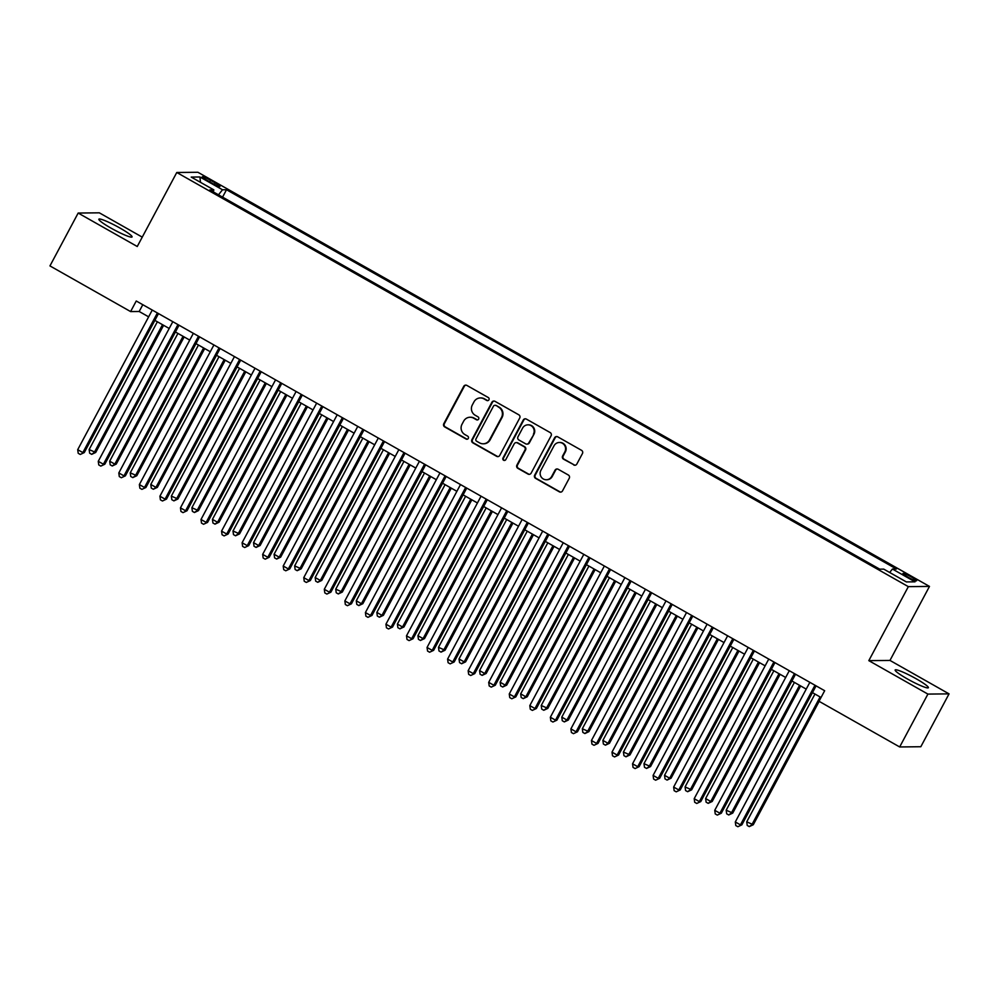 <?xml version="1.0" encoding="UTF-8"?>
<svg xmlns="http://www.w3.org/2000/svg" width="999" height="999" viewBox="0 0 999 999"><rect width="100%" height="100%" fill="white"/><g stroke="black" fill="none" stroke-linecap="round" stroke-linejoin="round"><path stroke-width="1.5" d="M488.936 399.8A1.661 1.611 -90.6 0 0 488.299 397.54L466.87 385.414A2.373 2.298 -90.6 0 0 463.736 386.351L443.793 423.701A2.373 2.298 -90.6 0 0 444.705 426.923L466.133 439.048A1.661 1.611 -90.6 0 0 468.319 438.399A1.661 1.611 -90.6 0 0 467.682 436.151L464.91 434.577A7.58 7.368 -90.6 0 1 462 424.288L463.661 421.166A7.58 7.368 -90.6 0 1 473.663 418.181L476.436 419.755A1.661 1.611 -90.6 0 0 478.633 419.093A1.661 1.611 -90.6 0 0 477.997 416.845L475.224 415.272A7.58 7.368 -90.6 0 1 472.315 404.982L473.976 401.873A7.58 7.368 -90.6 0 1 483.978 398.876L486.75 400.449A1.661 1.611 -90.6 0 0 488.936 399.8M916.22 678.808A18.819 2.185 28.1 0 0 895.154 669.992A18.819 2.185 28.1 0 0 907.304 678.895A18.819 2.185 28.1 0 0 928.371 687.724A18.819 2.185 28.1 0 0 916.22 678.808M119.917 228.022A18.819 2.185 28.1 0 0 98.864 219.193A18.819 2.185 28.1 0 0 111.001 228.109A18.819 2.185 28.1 0 0 132.068 236.925A18.819 2.185 28.1 0 0 119.917 228.022M911.612 577.122A7.717 0.899 28.1 0 0 902.971 573.501A7.717 0.899 28.1 0 0 907.954 577.16A7.717 0.899 28.1 0 0 916.595 580.781A7.717 0.899 28.1 0 0 911.612 577.122M573.726 464.96A2.373 2.298 -90.6 0 0 576.848 464.023L582.442 453.546A2.373 2.298 -90.6 0 0 581.543 450.324L557.742 436.85A2.373 2.298 -90.6 0 0 554.607 437.787L534.665 475.149A2.373 2.298 -90.6 0 0 535.576 478.359L559.378 491.833A2.373 2.298 -90.6 0 0 562.499 490.909L569.255 478.246A2.373 2.298 -90.6 0 0 568.356 475.024L558.166 469.255A2.373 2.298 -90.6 0 0 555.044 470.192L551.685 476.473A6.331 6.156 -90.6 0 1 546.353 479.757A6.331 6.156 -90.6 0 1 540.896 470.367L554.033 445.766A6.331 6.156 -90.6 0 1 559.353 442.482A6.331 6.156 -90.6 0 1 564.822 451.873L562.624 455.981A2.373 2.298 -90.6 0 0 563.536 459.19L574.3 464.96A2.373 2.298 -90.6 0 0 575.149 465.234M868.818 660.639L927.909 694.093L899.674 746.952L920.828 746.728L949.05 693.868L889.972 660.426L929.482 586.413L908.341 586.638L868.818 660.639L889.972 660.426M142.258 237.138L99.326 212.824L78.172 213.049L137.25 246.503L176.773 172.49L908.341 586.638M78.172 213.049L49.95 265.909L130.607 311.576L139.186 311.488L148.639 316.845M899.674 746.952L819.018 701.286L824.662 690.721L136.251 300.999L130.607 311.576M519.717 418.032A2.373 2.298 -90.6 0 0 518.806 414.81L495.005 401.336A2.373 2.298 -90.6 0 0 491.883 402.272L471.928 439.635A2.373 2.298 -90.6 0 0 472.839 442.857L496.64 456.331A2.373 2.298 -90.6 0 0 499.762 455.394L519.717 418.032M526.373 419.093L550.174 432.567A2.373 2.298 -90.6 0 1 551.086 435.789L531.131 473.151A2.373 2.298 -90.6 0 1 528.009 474.075L517.819 468.319A2.373 2.298 -90.6 0 1 516.908 465.097L524.999 449.95A2.373 2.298 -90.6 0 0 524.088 446.728L517.332 442.907A2.373 2.298 -90.6 0 0 514.21 443.843L505.794 459.615A1.661 1.611 -90.6 0 1 504.395 460.464A1.661 1.611 -90.6 0 1 502.972 458.017L523.251 420.03A2.373 2.298 -90.6 0 1 526.373 419.093M207.068 180.357L211.588 182.904A7.48 0.874 28.1 0 0 219.955 186.413A7.48 0.874 28.1 0 0 215.135 182.867L210.614 180.32A7.48 0.874 28.1 0 0 202.235 176.811A7.48 0.874 28.1 0 0 207.068 180.357M929.482 586.413L197.914 172.278L176.773 172.49M889.672 572.477L892.432 569.03L896.428 568.993L226.511 189.748L222.515 189.785L218.481 194.817M892.432 569.03L915.034 581.83L906.343 581.918L883.74 569.118L879.744 569.168L209.827 189.922L213.823 189.872L191.221 177.085L199.912 176.985L222.515 189.785M927.909 694.093L949.05 693.868M154.87 320.367L169.193 328.471M175.424 331.993L189.735 340.11M195.966 343.631L210.29 351.735M216.521 355.269L230.844 363.374M237.063 366.895L251.386 375M257.617 378.534L271.94 386.638M278.172 390.159L292.495 398.276M298.713 401.798L313.037 409.902M319.268 413.436L333.591 421.541M339.822 425.062L354.133 433.166M360.364 436.7L374.687 444.805M380.919 448.326L395.242 456.443M401.461 459.965L415.784 468.069M422.015 471.603L436.338 479.707M442.569 483.229L456.893 491.333M463.111 494.867L477.435 502.972M483.666 506.493L497.989 514.61M504.22 518.131L518.531 526.236M524.762 529.77L539.085 537.874M545.317 541.396L559.64 549.5M565.859 553.034L580.182 561.138M586.413 564.66L600.736 572.777M606.967 576.298L621.278 584.403M627.509 587.936L641.833 596.041M648.064 599.562L662.387 607.667M668.606 611.201L682.929 619.305M689.16 622.827L703.483 630.943M709.715 634.465L724.038 642.569M730.257 646.103L744.58 654.208M750.811 657.729L765.134 665.834M771.365 669.367L785.676 677.472M791.907 680.993L806.23 689.11M812.462 692.632L821.053 697.489M142.795 304.707L139.186 311.488M222.565 197.128L226.511 189.748M213.299 191.883L213.823 189.872M200.487 182.33L199.912 176.985M487.824 400.624A1.661 1.611 -90.6 0 1 487.312 400.449L484.54 398.876A7.58 7.368 -90.6 0 0 480.919 397.939L480.344 397.939M470.042 417.245L470.616 417.232A7.58 7.368 -90.6 0 1 474.238 418.181L477.01 419.742A1.661 1.611 -90.6 0 0 477.522 419.93M466.021 385.139A2.373 2.298 -90.6 0 0 464.31 386.338L444.368 423.701A2.373 2.298 -90.6 0 0 445.279 426.91L466.708 439.048A1.661 1.611 -90.6 0 0 467.207 439.235M494.155 401.061A2.373 2.298 -90.6 0 0 492.457 402.272L472.502 439.622A2.373 2.298 -90.6 0 0 473.414 442.844L497.215 456.318A2.373 2.298 -90.6 0 0 498.064 456.593M495.666 405.507A1.661 1.611 -90.6 0 0 493.481 406.156L475.974 438.948A1.661 1.611 -90.6 0 0 476.61 441.196L479.532 442.857A7.58 7.368 -90.6 0 0 489.535 439.872L501.51 417.457A7.58 7.368 -90.6 0 0 498.601 407.155L496.241 405.494A1.661 1.611 -90.6 0 0 495.454 405.294L494.88 405.294M483.166 443.793L483.728 443.793A7.58 7.368 -90.6 0 0 490.109 439.86L489.535 439.872M496.241 405.494L499.163 407.155A7.58 7.368 -90.6 0 1 502.072 417.445L490.109 439.86M516.208 442.607L516.77 442.607A2.373 2.298 -90.6 0 1 517.907 442.894L524.662 446.728A2.373 2.298 -90.6 0 1 525.574 449.937L517.482 465.097A2.373 2.298 -90.6 0 0 518.394 468.306L528.583 474.075A2.373 2.298 -90.6 0 0 529.433 474.35M525.524 418.818A2.373 2.298 -90.6 0 0 523.813 420.03L503.533 458.004A1.661 1.611 -90.6 0 0 504.682 460.439M533.404 434.228A6.331 6.156 -90.6 0 0 527.934 424.837A6.331 6.156 -90.6 0 0 522.602 428.121L517.981 436.775A2.373 2.298 -90.6 0 0 518.893 439.997L525.649 443.818A2.373 2.298 -90.6 0 0 528.771 442.894L533.966 434.215A6.331 6.156 -90.6 0 0 528.508 424.825L527.934 424.837M526.773 444.118L527.347 444.105A2.373 2.298 -90.6 0 0 529.345 442.882L528.771 442.894M533.966 434.215L529.345 442.882M559.353 442.482L559.927 442.482A6.331 6.156 -90.6 0 1 565.384 451.873L563.199 455.969A2.373 2.298 -90.6 0 0 564.11 459.19L574.3 464.96M546.353 479.757L546.928 479.745A6.331 6.156 -90.6 0 0 552.26 476.461L551.685 476.473M557.317 468.981A2.373 2.298 -90.6 0 0 555.606 470.192L552.26 476.461M556.893 436.575A2.373 2.298 -90.6 0 0 555.182 437.787L535.239 475.137A2.373 2.298 -90.6 0 0 536.138 478.359L559.939 491.833A2.373 2.298 -90.6 0 0 560.789 492.107M157.367 321.778L89.136 449.562L95.704 452.46L163.599 325.312M95.704 452.46L91.696 454.345L94.281 452.472L162.512 324.687M91.696 454.345L89.648 453.184L89.136 449.562M157.392 312.974L82.842 452.597L77.71 449.687L152.26 310.065M158.491 313.586L84.278 452.572L80.27 454.458L78.209 453.296L77.71 449.687M84.278 452.572L80.27 454.458M177.922 333.416L109.69 461.201L114.823 464.11L116.259 464.085L184.153 336.938M116.259 464.085L112.25 465.984L114.823 464.11L183.054 336.326M112.25 465.984L110.19 464.81L109.69 461.201M198.464 345.042L130.245 472.827L136.801 475.724L204.695 348.576M136.801 475.724L132.792 477.609L135.377 475.736L203.609 347.952M132.792 477.609L130.744 476.448L130.245 472.827M219.018 356.68L150.787 484.465L155.931 487.375L157.355 487.362L225.25 360.202M157.355 487.362L153.346 489.248L155.931 487.375L224.151 359.59M153.346 489.248L151.286 488.086L150.787 484.465M239.573 368.319L171.341 496.103L177.909 498.988L245.791 371.84M177.909 498.988L173.901 500.874L176.473 499.001L244.705 371.216M173.901 500.874L171.84 499.712L171.341 496.103M177.947 324.6L103.397 464.223L98.264 461.313L172.815 321.69M179.033 325.224L104.82 464.21L100.812 466.096L98.764 464.935L98.264 461.313M104.82 464.21L100.812 466.096M198.501 336.238L123.951 475.861L118.806 472.952L193.356 333.329M199.588 336.85L125.375 475.849L121.366 477.734L119.306 476.573L118.806 472.952M125.375 475.849L121.366 477.734M219.043 347.877L144.493 487.487L139.361 484.577L213.911 344.967M220.142 348.489L145.929 487.475L141.92 489.36L139.86 488.199L139.361 484.577M145.929 487.475L141.92 489.36M239.598 359.503L165.047 499.125L159.902 496.216L234.453 356.593M240.684 360.127L166.471 499.113L162.462 500.998L160.414 499.837L159.902 496.216M166.471 499.113L162.462 500.998M260.115 379.945L191.883 507.729L198.451 510.626L266.346 383.479M198.451 510.626L194.443 512.512L197.028 510.639L265.259 382.854M194.443 512.512L192.395 511.351L191.883 507.729M260.14 371.141L185.589 510.764L180.457 507.854L255.007 368.231M261.238 371.753L187.025 510.739L183.017 512.624L180.956 511.463L180.457 507.854M187.025 510.739L183.017 512.624M280.669 391.583L212.437 519.368L217.57 522.277L219.006 522.252L286.9 395.104M219.006 522.252L214.997 524.138L217.57 522.277L285.801 394.493M214.997 524.138L212.937 522.976L212.437 519.368M280.694 382.767L206.144 522.39L201.011 519.48L275.562 379.857M281.78 383.391L207.58 522.377L203.559 524.263L201.511 523.101L201.011 519.48M207.58 522.377L203.559 524.263M301.223 403.209L232.992 530.993L239.56 533.891L307.442 406.743M239.56 533.891L235.539 535.776L238.124 533.903L306.356 406.118M235.539 535.776L233.491 534.615L232.992 530.993M301.248 394.405L226.698 534.028L221.553 531.118L296.104 391.496M302.335 395.017L228.122 534.015L224.113 535.901L222.065 534.727L221.553 531.118M228.122 534.015L224.113 535.901M321.765 414.847L253.534 542.632L258.679 545.541L260.102 545.529L327.997 418.369M260.102 545.529L256.094 547.415L258.679 545.541L326.91 417.757M256.094 547.415L254.046 546.253L253.534 542.632M321.79 406.031L247.24 545.654L242.108 542.744L316.658 403.134M322.889 406.655L248.676 545.641L244.668 547.527L242.607 546.366L242.108 542.744M248.676 545.641L244.668 547.527M342.32 426.486L274.088 554.258L279.221 557.167L280.657 557.155L348.551 430.007M280.657 557.155L276.648 559.04L279.221 557.167L347.452 429.383M276.648 559.04L274.588 557.879L274.088 554.258M342.345 417.669L267.794 557.292L262.662 554.383L337.212 414.76M343.431 418.294L269.218 557.28L265.21 559.165L263.162 558.004L262.662 554.383M269.218 557.28L265.21 559.165M362.862 438.111L294.643 565.896L301.198 568.793L369.093 441.645M301.198 568.793L297.19 570.679L299.775 568.806L368.007 441.021M297.19 570.679L295.142 569.517L294.643 565.896M362.899 429.308L288.349 568.931L283.204 566.021L357.754 426.398M363.986 429.92L289.772 568.906L285.764 570.791L283.704 569.63L283.204 566.021M289.772 568.906L285.764 570.791M383.416 449.75L315.185 577.534L320.329 580.444L321.753 580.419L389.647 453.271M321.753 580.419L317.744 582.305L320.329 580.444L388.549 452.659M317.744 582.305L315.684 581.143L315.185 577.534M383.441 440.934L308.891 580.556L303.758 577.647L378.309 438.024M384.54 441.558L310.327 580.544L306.318 582.429L304.258 581.268L303.758 577.647M310.327 580.544L306.318 582.429M403.971 461.376L335.739 589.16L342.307 592.057L410.189 464.91M342.307 592.057L338.299 593.943L340.871 592.07L409.103 464.285M338.299 593.943L336.238 592.782L335.739 589.16M403.996 452.572L329.445 592.195L324.3 589.285L398.851 449.662M405.082 453.184L330.869 592.182L326.86 594.068L324.812 592.894L324.3 589.285M330.869 592.182L326.86 594.068M424.538 464.198L349.987 603.821L344.855 600.911L419.405 461.301M425.636 464.822L351.423 603.808L347.415 605.694L345.354 604.532L344.855 600.911M351.423 603.808L347.415 605.694M445.092 475.836L370.542 615.459L365.409 612.549L439.96 472.927M446.178 476.461L371.965 615.446L367.957 617.332L365.909 616.171L365.409 612.549M371.965 615.446L367.957 617.332M424.513 473.014L356.281 600.799L361.426 603.708L362.849 603.696L430.744 476.535M362.849 603.696L358.841 605.581L361.426 603.708L429.657 475.924M358.841 605.581L356.793 604.407L356.281 600.799M445.067 484.652L376.835 612.424L381.968 615.334L383.404 615.322L451.298 488.174M383.404 615.322L379.395 617.207L381.968 615.334L450.199 487.549M379.395 617.207L377.335 616.046L376.835 612.424M465.609 496.278L397.39 624.063L402.522 626.972L403.946 626.96L471.84 499.8M403.946 626.96L399.937 628.846L402.522 626.972L470.754 499.188M399.937 628.846L397.889 627.684L397.39 624.063M465.646 487.475L391.096 627.097L385.951 624.188L460.502 484.565M466.733 488.086L392.52 627.072L388.511 628.958L386.451 627.797L385.951 624.188M392.52 627.072L388.511 628.958M486.163 507.917L417.932 635.701L423.077 638.611L424.5 638.586L492.395 511.438M424.5 638.586L420.492 640.471L423.077 638.611L491.308 510.826M420.492 640.471L418.431 639.31L417.932 635.701M486.188 499.1L411.638 638.723L406.506 635.814L481.056 496.191M487.287 499.725L413.074 638.711L409.066 640.596L407.005 639.435L406.506 635.814M413.074 638.711L409.066 640.596M506.718 519.542L438.486 647.327L445.054 650.224L512.949 523.076M445.054 650.224L441.046 652.11L443.618 650.237L511.85 522.452M441.046 652.11L438.986 650.948L438.486 647.327M506.743 510.739L432.192 650.361L427.048 647.452L501.598 507.829M507.829 511.351L433.616 650.337L429.607 652.235L427.56 651.061L427.048 647.452M433.616 650.337L429.607 652.235M527.26 531.181L459.028 658.965L464.173 661.875L465.596 661.862L533.491 534.702M465.596 661.862L461.588 663.748L464.173 661.875L532.405 534.09M461.588 663.748L459.54 662.574L459.028 658.965M527.297 522.365L452.747 661.987L447.602 659.078L522.152 519.468M528.384 522.989L454.17 661.975L450.162 663.86L448.101 662.699L447.602 659.078M454.17 661.975L450.162 663.86M547.814 542.819L479.582 670.591L484.715 673.501L486.151 673.488L554.045 546.341M486.151 673.488L482.142 675.374L484.715 673.501L552.947 545.716M482.142 675.374L480.082 674.213L479.582 670.591M547.839 534.003L473.289 673.626L468.156 670.716L542.707 531.093M548.938 534.615L474.725 673.613L470.704 675.499L468.656 674.337L468.156 670.716M474.725 673.613L470.704 675.499M568.369 554.445L500.137 682.23L505.269 685.139L506.705 685.127L574.587 557.966M506.705 685.127L502.684 687.012L505.269 685.139L573.501 557.355M502.684 687.012L500.636 685.851L500.137 682.23M568.394 545.641L493.843 685.252L488.698 682.354L563.249 542.732M569.48 546.253L495.267 685.239L491.258 687.125L489.21 685.963L488.698 682.354M495.267 685.239L491.258 687.125M588.911 566.083L520.679 693.868L525.824 696.778L527.247 696.753L595.142 569.605M527.247 696.753L523.239 698.638L525.824 696.778L594.055 568.993M523.239 698.638L521.191 697.477L520.679 693.868M588.935 557.267L514.385 696.89L509.253 693.98L583.803 554.358M590.034 557.892L515.821 696.877L511.813 698.763L509.752 697.602L509.253 693.98M515.821 696.877L511.813 698.763M609.465 577.709L541.233 705.494L547.802 708.391L615.696 581.243M547.802 708.391L543.793 710.277L546.366 708.403L614.597 580.619M543.793 710.277L541.733 709.115L541.233 705.494M609.49 568.906L534.94 708.528L529.807 705.619L604.358 565.996M610.576 569.517L536.363 708.503L532.355 710.401L530.307 709.228L529.807 705.619M536.363 708.503L532.355 710.401M630.007 589.348L561.788 717.132L566.92 720.042L568.344 720.029L636.238 592.869M568.344 720.029L564.335 721.915L566.92 720.042L635.152 592.257M564.335 721.915L562.287 720.741L561.788 717.132M650.561 600.973L582.33 728.758L588.898 731.655L656.793 604.507M588.898 731.655L584.89 733.541L587.474 731.668L655.694 603.883M584.89 733.541L582.829 732.379L582.33 728.758M671.116 612.612L602.884 740.396L608.016 743.306L609.452 743.293L677.334 616.133M609.452 743.293L605.444 745.179L608.016 743.306L676.248 615.521M605.444 745.179L603.384 744.018L602.884 740.396M630.044 580.531L555.494 720.154L550.349 717.245L624.899 577.634M631.131 581.156L556.918 720.142L552.909 722.027L550.849 720.866L550.349 717.245M556.918 720.142L552.909 722.027M650.586 592.17L576.036 731.792L570.904 728.883L645.454 589.26M651.685 592.782L577.472 731.78L573.463 733.666L571.403 732.504L570.904 728.883M577.472 731.78L573.463 733.666M671.141 603.808L596.59 743.418L591.445 740.521L665.996 600.899M672.227 604.42L598.014 743.406L594.005 745.291L591.957 744.13L591.445 740.521M598.014 743.406L594.005 745.291M691.658 624.25L623.426 752.035L629.994 754.919L697.889 627.772M629.994 754.919L625.986 756.805L628.571 754.932L696.803 627.16M625.986 756.805L623.938 755.644L623.426 752.035M691.683 615.434L617.132 755.057L612 752.147L686.55 612.524M692.782 616.058L618.568 755.044L614.56 756.93L612.499 755.768L612 752.147M618.568 755.044L614.56 756.93M712.212 635.876L643.98 763.661L650.549 766.558L718.443 639.41M650.549 766.558L646.54 768.443L649.113 766.57L717.344 638.786M646.54 768.443L644.48 767.282L643.98 763.661M712.237 627.072L637.687 766.695L632.554 763.785L707.105 624.163M713.323 627.684L639.11 766.67L635.102 768.568L633.054 767.394L632.554 763.785M639.11 766.67L635.102 768.568M732.766 647.514L664.535 775.299L669.667 778.209L671.091 778.184L738.985 651.036M671.091 778.184L667.082 780.082L669.667 778.209L737.899 650.424M667.082 780.082L665.034 778.908L664.535 775.299M732.791 638.698L658.241 778.321L653.096 775.411L727.647 635.789M733.878 639.323L659.665 778.308L655.656 780.194L653.596 779.033L653.096 775.411M659.665 778.308L655.656 780.194M753.308 659.14L685.077 786.925L691.645 789.822L759.54 662.674M691.645 789.822L687.637 791.707L690.222 789.834L758.453 662.05M687.637 791.707L685.576 790.546L685.077 786.925M753.333 650.337L678.783 789.959L673.651 787.05L748.201 647.427M754.432 650.948L680.219 789.947L676.211 791.832L674.15 790.671L673.651 787.05M680.219 789.947L676.211 791.832M773.863 670.779L705.631 798.563L710.764 801.473L712.2 801.46L780.094 674.3M712.2 801.46L708.191 803.346L710.764 801.473L778.995 673.688M708.191 803.346L706.131 802.185L705.631 798.563M794.405 682.417L726.186 810.201L732.742 813.086L800.636 685.938M732.742 813.086L728.733 814.972L731.318 813.099L799.55 685.326M728.733 814.972L726.685 813.81L726.186 810.201M814.959 694.043L746.728 821.827L753.296 824.724L819.155 701.373M753.296 824.724L749.287 826.61L751.872 824.737L820.092 696.952M749.287 826.61L747.227 825.449L746.728 821.827M773.888 661.975L699.337 801.585L694.205 798.688L768.755 659.065M774.974 662.587L700.761 801.573L696.753 803.458L694.705 802.297L694.205 798.688M700.761 801.573L696.753 803.458M794.442 673.601L719.892 813.223L714.747 810.314L789.297 670.691M795.529 674.225L721.315 813.211L717.307 815.097L715.247 813.935L714.747 810.314M721.315 813.211L717.307 815.097M814.984 685.239L740.434 824.862L735.301 821.952L809.852 682.329M816.083 685.851L741.87 824.837L737.861 826.722L735.801 825.561L735.301 821.952M741.87 824.837L737.861 826.722M209.778 181.88L210.614 180.32M214.335 184.378L215.135 182.867"/></g></svg>
